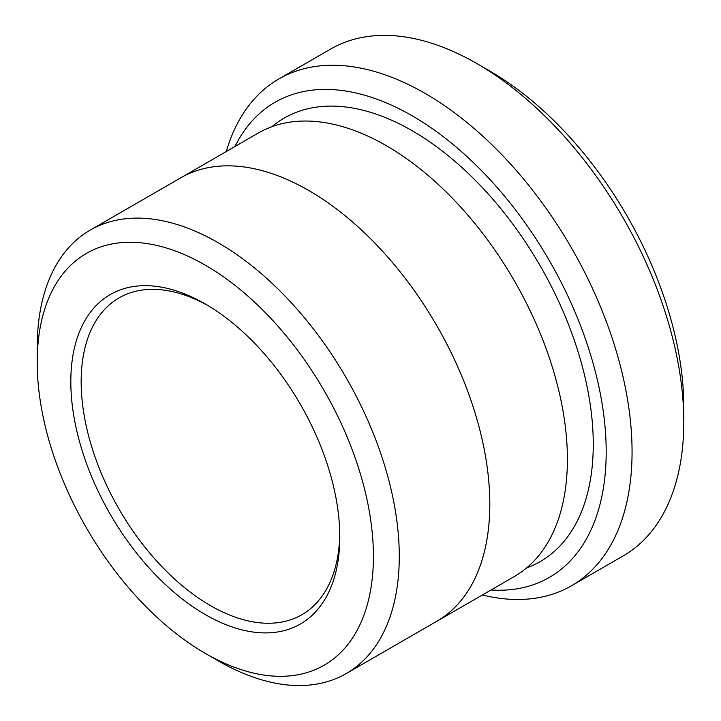 <?xml version="1.0" encoding="UTF-8"?>
<svg xmlns="http://www.w3.org/2000/svg" width="721" height="721" viewBox="0 0 721 721"><rect width="100%" height="100%" fill="white"/><g stroke="black" fill="none" stroke-linecap="round" stroke-linejoin="round"><path stroke-width="1.08" d="M278.847 78.95L330.569 49.082A292.618 168.939 60 0 1 476.878 63.574A292.618 168.939 60 0 1 476.887 63.583L489.811 71.046A274.331 158.386 60 0 1 683.796 407.023L683.796 421.956A292.618 168.939 60 0 1 623.187 555.909L571.465 585.776A292.618 168.939 -120 0 0 616.311 351.298A292.618 168.939 -120 0 0 425.156 93.442A292.618 168.939 -120 0 0 278.847 78.95A292.618 168.939 -120 0 0 226.304 151.518M490.992 589.994A274.331 158.386 -120 0 0 549.384 260.642A274.331 158.386 -120 0 0 234.956 146.525M179.223 178.718A256.036 147.823 60 0 1 180.746 177.826A256.018 147.814 60 0 1 308.768 190.515A256.018 147.814 60 0 1 476.022 416.125A256.018 147.814 60 0 1 436.773 621.286A256.036 147.823 60 0 1 435.25 622.169M436.782 621.295L514.379 576.503A256.036 147.823 60 0 0 553.62 371.333A256.036 147.823 60 0 0 386.357 145.705A256.036 147.823 60 0 0 258.334 133.024L180.746 177.826A256.036 147.823 60 0 1 308.768 190.506A256.036 147.823 60 0 1 476.031 416.125A256.036 147.823 60 0 1 436.782 621.295L346.251 673.54A256.018 147.814 -120 0 0 385.501 468.389A256.018 147.814 -120 0 0 218.238 242.779A256.018 147.814 -120 0 0 90.233 230.098A256.018 147.814 -120 0 0 37.204 347.306L37.204 362.239A237.732 137.251 -120 0 0 205.305 653.397A237.732 137.251 -120 0 0 373.415 556.342A237.732 137.251 -120 0 0 205.314 265.184A237.732 137.251 -120 0 0 37.204 362.239M218.238 660.869L205.314 653.397A237.732 137.251 -120 0 0 205.314 653.397L218.238 660.86A256.018 147.814 -120 0 0 218.238 660.869A256.018 147.814 -120 0 0 346.251 673.54M205.314 614.589A190.2 109.817 -120 0 0 339.798 536.938A190.2 109.817 -120 0 0 205.314 303.992A190.2 109.817 -120 0 0 70.82 381.643A190.2 109.817 -120 0 0 205.314 614.589M489.811 71.046L476.878 63.574A292.618 168.939 60 0 1 683.796 421.956M482.34 594.996A292.618 168.939 -120 0 0 571.465 585.776M207.927 305.533A182.882 105.59 -120 0 0 119.037 297.917A182.882 105.59 -120 0 0 91.008 444.469A182.882 105.59 -120 0 0 210.487 605.631A182.882 105.59 -120 0 0 301.928 614.689A182.882 105.59 -120 0 0 339.78 533.91M271.925 126.698A256.036 147.823 60 0 1 412.223 130.771A256.036 147.823 60 0 1 582.775 368.17A256.036 147.823 60 0 1 526.654 567.896M180.755 177.835L90.233 230.098"/></g></svg>
